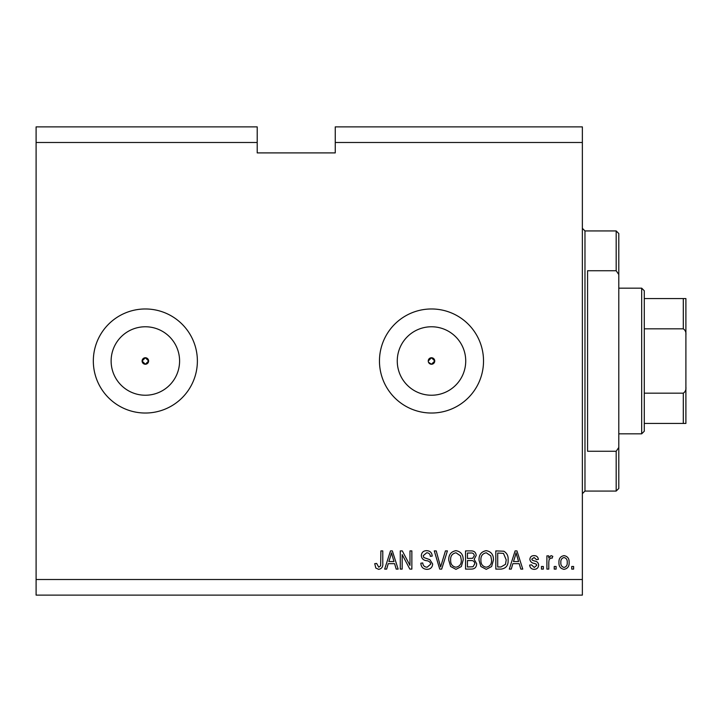 <?xml version="1.0" encoding="UTF-8"?>
<svg xmlns="http://www.w3.org/2000/svg" width="722" height="722" viewBox="0 0 722 722"><rect width="100%" height="100%" fill="white"/><g stroke="black" fill="none" stroke-linecap="round" stroke-linejoin="round"><path stroke-width="1.08" d="M428.489 362.245L431.494 364.249L434.743 361L431.494 357.751A3.249 3.249 0 0 0 428.245 361A3.249 3.249 0 0 0 431.494 364.249A3.249 3.249 0 0 0 434.743 361A3.249 3.249 0 0 0 431.494 357.751L428.245 361M142.099 361L145.357 364.249L148.606 361L145.357 357.751A3.249 3.249 0 0 0 142.099 361A3.249 3.249 0 0 0 145.357 364.249A3.249 3.249 0 0 0 148.606 361A3.249 3.249 0 0 0 145.357 357.751L142.099 361M145.357 326.768A34.232 34.232 0 0 0 111.125 361A34.232 34.232 0 0 0 145.357 395.232A34.232 34.232 0 0 0 179.588 361A34.232 34.232 0 0 0 145.357 326.768M431.494 326.768A34.232 34.232 0 0 0 397.262 361A34.232 34.232 0 0 0 431.494 395.232A34.232 34.232 0 0 0 465.726 361A34.232 34.232 0 0 0 431.494 326.768M431.494 308.971A52.029 52.029 0 0 0 379.465 361A52.029 52.029 0 0 0 431.494 413.029A52.029 52.029 0 0 0 483.523 361A52.029 52.029 0 0 0 431.494 308.971M145.357 308.971A52.029 52.029 0 0 0 93.328 361A52.029 52.029 0 0 0 145.357 413.029A52.029 52.029 0 0 0 197.377 361A52.029 52.029 0 0 0 145.357 308.971M36.1 142.496L36.1 126.882L257.212 126.882L257.212 142.496L36.1 142.496L36.1 579.504L582.365 579.504L582.365 595.118L36.1 595.118L36.1 579.504M257.212 142.496L257.212 152.902L335.252 152.902L335.252 126.882L582.365 126.882L582.365 579.504M335.252 142.496L582.365 142.496M402.172 554.604L402.172 569.098L400.277 569.098L400.277 550.895L402.289 550.895L409.979 565.407L409.979 550.895L411.865 550.895L411.865 569.098L409.843 569.098L402.172 554.604M432.677 564.035C432.343 567.474 430.429 569.243 426.946 569.342C423.11 569.098 421.079 567.05 420.854 563.187L422.749 562.952C422.984 565.624 424.437 567.041 427.108 567.212L430.781 564.09C430.222 561.978 428.706 560.832 426.233 560.651C423.272 560.164 421.639 558.503 421.323 555.642C421.603 552.438 423.363 550.778 426.612 550.66C430.077 550.823 431.937 552.637 432.207 556.093L430.312 556.328C430.141 554.054 428.931 552.871 426.675 552.781L423.218 555.687L423.814 557.537L429.87 559.685L432.677 564.035M447.414 550.895L441.674 569.098L439.725 569.098L434.274 550.895L436.223 550.895L440.6 566.978L445.447 550.895L447.414 550.895M455.97 569.342L450.6 566.481L448.759 560.236C448.542 554.821 450.943 551.626 455.979 550.66C460.916 551.599 463.316 554.722 463.181 560.019L461.331 566.553L455.97 569.342M486.24 569.342L480.87 566.481L479.029 560.236C478.812 554.821 481.213 551.626 486.249 550.66C491.186 551.599 493.586 554.722 493.451 560.019L491.601 566.553L486.24 569.342M556.12 566.499L556.12 569.098L554.225 569.098L554.225 566.499L556.12 566.499M569.126 562.348C569.369 566.292 567.682 568.62 564.044 569.342C560.452 568.638 558.765 566.355 558.954 562.483C558.747 558.602 560.443 556.31 564.044 555.624C567.591 556.292 569.279 558.539 569.126 562.348M378.671 569.342L375.819 568.052L374.736 563.665L376.631 563.431L378.752 567.212L380.638 565.84L380.891 550.895L382.777 550.895L382.777 563.25C383.147 566.698 381.776 568.719 378.671 569.342M512.855 563.665L511.266 569.098L509.299 569.098L515.111 550.895L516.952 550.895L522.773 569.098L520.815 569.098L519.217 563.665L512.855 563.665M538.621 565.064C538.413 567.817 536.924 569.234 534.145 569.342C531.482 569.198 529.975 567.781 529.632 565.082L531.527 564.848L534.271 567.447L536.726 565.389L536.293 564.189L534.515 563.458C531.879 563.142 530.336 561.788 529.867 559.397C530.119 556.915 531.518 555.66 534.072 555.624C536.59 555.669 538.034 556.933 538.386 559.406L536.491 559.64L534.136 557.519L531.762 559.135L532.358 560.236L534.479 560.994C537.024 561.31 538.404 562.673 538.621 565.064M543.35 566.499L543.35 569.098L541.455 569.098L541.455 566.499L543.35 566.499M548.792 562.239L548.792 569.098L546.897 569.098L546.897 555.859L548.792 555.859L548.792 557.971L551.021 555.624L552.808 556.328L552.095 558.223L550.814 557.989L549.126 559.532L548.792 562.239M573.62 566.499L573.62 569.098L571.725 569.098L571.725 566.499L573.62 566.499M508.117 559.902C508.441 565.29 506.131 568.358 501.185 569.098L495.815 569.098L495.815 550.895L503.848 551.229C506.988 553.133 508.414 556.021 508.117 559.902M476.664 563.756C476.511 567.293 474.67 569.071 471.15 569.098L465.546 569.098L465.546 550.895L471.195 550.895C474.255 550.913 475.915 552.438 476.186 555.471L474.155 559.288L476.664 563.756M388.228 563.665L386.64 569.098L384.673 569.098L390.485 550.895L392.335 550.895L398.147 569.098L396.188 569.098L394.591 563.665L388.228 563.665M515.192 556.238L513.477 561.536L518.595 561.536L516.04 552.79L515.192 556.238M563.99 557.519C561.671 558.196 560.624 559.848 560.85 562.474C560.624 565.145 561.707 566.806 564.09 567.447C566.409 566.761 567.456 565.1 567.23 562.474C567.456 559.803 566.373 558.151 563.99 557.519M497.711 553.025L497.711 566.978L500.96 566.978L505.499 564.324L506.221 559.875L503.478 553.386L497.711 553.025M486.267 552.781C482.413 553.575 480.626 556.066 480.915 560.272C480.798 564.189 482.567 566.499 486.222 567.212C489.985 566.445 491.772 564.035 491.565 559.965L490.77 555.841L486.267 552.781M467.441 553.025L467.441 558.458L472.639 558.287L474.3 555.769C474.047 553.648 472.793 552.736 470.536 553.025L467.441 553.025M467.441 560.588L467.441 566.978L473.027 566.743L474.769 563.774C474.571 561.49 473.289 560.434 470.924 560.588L467.441 560.588M455.997 552.781C452.143 553.575 450.357 556.066 450.645 560.272C450.528 564.189 452.297 566.499 455.952 567.212C459.724 566.445 461.502 564.035 461.295 559.965L460.501 555.841L455.997 552.781M390.566 556.238L388.851 561.536L393.968 561.536L391.414 552.79L390.566 556.238M616.182 270.741L616.182 230.932L618.79 233.54L618.79 274.531L616.182 270.741L587.573 270.741L587.573 451.259L616.182 451.259L618.79 447.469L618.79 488.46L616.182 491.068L616.182 451.259M618.79 447.469L618.79 274.531M641.678 288.168L644.277 290.767L644.277 431.233L641.678 433.832L641.678 288.168L618.79 288.168M644.277 298.565L685.9 298.565L685.9 423.435L683.301 423.435L685.9 423.435M685.9 334.99C686.207 332.246 685.34 330.189 683.301 328.826L683.301 298.565M644.277 328.826L683.301 328.826M644.277 393.174L683.301 393.174C685.349 391.802 686.216 389.754 685.9 387.01M644.277 423.435L683.301 423.435L683.301 393.174M685.9 298.565L684.979 298.565M616.182 230.932L584.973 230.932L584.973 491.068L582.365 493.667M584.973 230.932L582.365 228.332M616.182 491.068L584.973 491.068M641.678 433.832L618.79 433.832"/></g></svg>

